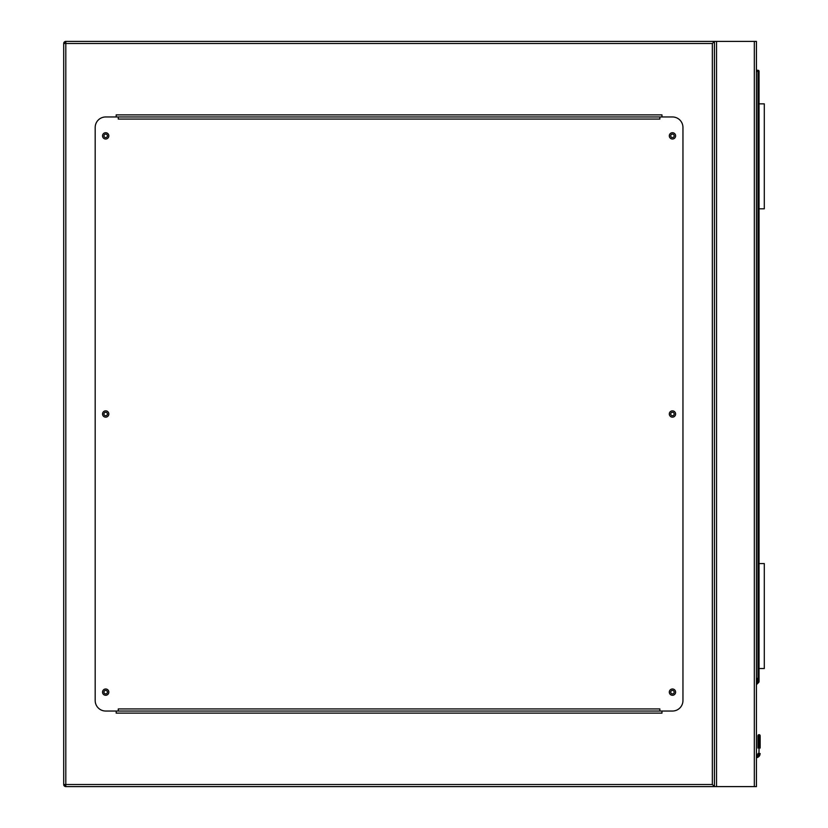 <?xml version="1.0" encoding="UTF-8"?>
<svg xmlns="http://www.w3.org/2000/svg" width="828" height="828" viewBox="0 0 828 828"><rect width="100%" height="100%" fill="white"/><g stroke="black" fill="none" stroke-linecap="round" stroke-linejoin="round"><path stroke-width="1.24" d="M712.339 43.501L65.805 43.501L65.805 41.4L756.43 41.4L756.43 786.6L65.805 786.6L65.805 784.499L712.339 784.499L712.339 43.501L714.44 41.4L714.44 786.6L712.339 784.499M674.189 692.136A1.728 1.728 0 0 0 672.46 690.407A1.728 1.728 0 0 0 670.732 692.136A1.728 1.728 0 0 0 672.46 693.874A1.728 1.728 0 0 0 674.189 692.136M674.189 414A1.728 1.728 0 0 0 672.46 412.272A1.728 1.728 0 0 0 670.732 414A1.728 1.728 0 0 0 672.46 415.728A1.728 1.728 0 0 0 674.189 414M674.189 135.864A1.728 1.728 0 0 0 672.46 134.126A1.728 1.728 0 0 0 670.732 135.864A1.728 1.728 0 0 0 672.46 137.593A1.728 1.728 0 0 0 674.189 135.864M107.423 135.864A1.728 1.728 0 0 0 105.684 134.126A1.728 1.728 0 0 0 103.955 135.864A1.728 1.728 0 0 0 105.684 137.593A1.728 1.728 0 0 0 107.423 135.864M107.423 414A1.728 1.728 0 0 0 105.684 412.272A1.728 1.728 0 0 0 103.955 414A1.728 1.728 0 0 0 105.684 415.728A1.728 1.728 0 0 0 107.423 414M107.423 692.136A1.728 1.728 0 0 0 105.684 690.407A1.728 1.728 0 0 0 103.955 692.136A1.728 1.728 0 0 0 105.684 693.874A1.728 1.728 0 0 0 107.423 692.136M65.805 786.6A2.101 2.101 0 0 1 63.704 784.499A2.101 2.101 0 0 0 65.805 786.6L63.704 784.499L63.704 43.501L65.805 41.4A2.101 2.101 0 0 0 63.704 43.501A2.101 2.101 0 0 1 65.805 41.4M714.44 41.4L714.44 786.6M661.965 116.965L661.965 114.875L116.179 114.875L116.179 116.965M116.179 711.035L116.179 713.125L661.965 713.125L661.965 711.035M108.83 692.136A3.146 3.146 0 0 0 105.684 688.989A3.146 3.146 0 0 0 102.537 692.136A3.146 3.146 0 0 0 105.684 695.282A3.146 3.146 0 0 0 108.83 692.136M108.83 414A3.146 3.146 0 0 0 105.684 410.854A3.146 3.146 0 0 0 102.537 414A3.146 3.146 0 0 0 105.684 417.146A3.146 3.146 0 0 0 108.83 414M108.83 135.864A3.146 3.146 0 0 0 105.684 132.718A3.146 3.146 0 0 0 102.537 135.864A3.146 3.146 0 0 0 105.684 139.011A3.146 3.146 0 0 0 108.83 135.864M675.607 135.864A3.146 3.146 0 0 0 672.46 132.718A3.146 3.146 0 0 0 669.314 135.864A3.146 3.146 0 0 0 672.46 139.011A3.146 3.146 0 0 0 675.607 135.864M675.607 414A3.146 3.146 0 0 0 672.46 410.854A3.146 3.146 0 0 0 669.314 414A3.146 3.146 0 0 0 672.46 417.146A3.146 3.146 0 0 0 675.607 414M675.607 692.136A3.146 3.146 0 0 0 672.46 688.989A3.146 3.146 0 0 0 669.314 692.136A3.146 3.146 0 0 0 672.46 695.282A3.146 3.146 0 0 0 675.607 692.136M659.864 116.965L659.864 119.066L118.28 119.066L118.28 116.965L105.684 116.965A10.495 10.495 0 0 0 95.189 127.46L95.189 700.54A10.495 10.495 0 0 0 105.684 711.035L118.28 711.035L118.28 708.934L659.864 708.934L659.864 711.035L672.46 711.035A10.495 10.495 0 0 0 682.955 700.54L682.955 127.46A10.495 10.495 0 0 0 672.46 116.965L118.28 116.965M659.864 711.035L118.28 711.035M756.43 678.225L757.268 678.349L756.43 684M760.156 735.699L759.048 734.591L757.951 735.699L760.156 735.699L759.048 734.591L757.951 735.699L757.951 748.057A1.045 0.745 180 0 1 758.997 747.311L759.1 734.953A1.045 0.745 -0 0 1 760.156 735.699L760.156 748.057A1.045 0.745 0 0 0 759.1 747.311L758.862 754.732L759.1 753.408L760.156 753.542L759.835 755.136L760.156 753.542M756.43 70.266L758.003 70.266A1.045 1.045 0 0 1 759.048 71.311L759.048 681.63A1.045 1.045 0 0 1 758.738 682.365L756.43 684.684L758.738 682.365L758.003 681.63L758.003 71.311L756.43 71.311M759.1 734.953L758.997 753.408L758.748 754.732L757.786 754.329A1.998 1.998 0 0 1 756.43 755.478A1.998 1.998 0 0 0 757.786 754.329A1.998 1.998 0 0 1 756.43 755.478A1.998 1.998 0 0 0 757.786 754.329M759.835 755.136A4.202 4.202 0 0 1 756.43 757.713A4.202 4.202 0 0 0 759.835 755.136L758.862 754.732A3.146 3.146 0 0 1 756.43 756.647M758.997 734.953A1.045 0.745 180 0 0 757.951 735.699M758.997 753.408L757.951 753.542M759.048 208.811L764.296 208.811L764.296 103.852L759.048 103.852M759.048 668.527L764.296 668.527L764.296 563.568L759.048 563.568M754.329 41.4L754.329 786.6M716.541 41.4L716.541 786.6M63.704 43.501L65.805 43.501L65.805 784.499L63.704 784.499M756.43 756.544A3.043 3.043 0 0 0 758.748 754.732L758.862 754.732M756.564 683.059L758.003 681.63L759.048 681.63M758.003 70.266L758.003 71.311L759.048 71.311M759.825 734.912L758.272 734.912"/></g></svg>
